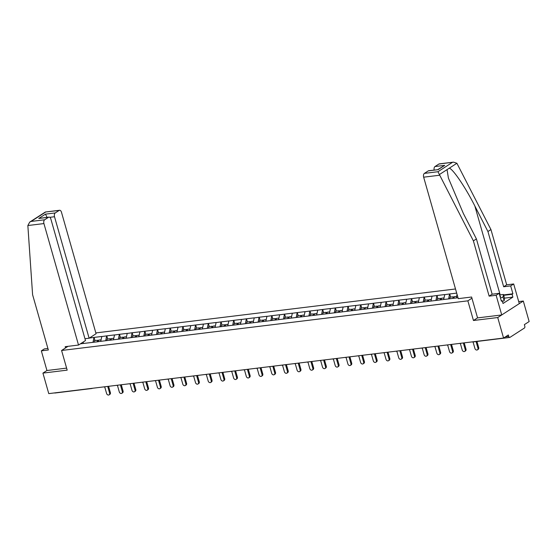 <?xml version="1.0" encoding="UTF-8"?>
<svg xmlns="http://www.w3.org/2000/svg" width="557" height="557" viewBox="0 0 557 557"><rect width="100%" height="100%" fill="white"/><g stroke="black" fill="none" stroke-linecap="round" stroke-linejoin="round"><path stroke-width="0.84" d="M455.501 288.972L95.846 332.919M477.544 317.866L473.457 320.505L497.721 317.539L523.308 301.038L518.713 301.602M523.308 301.038L529.15 321.549L524.367 324.634L524.791 326.137A1.497 0.849 83 0 1 524.422 328.031L509.94 337.375A1.497 0.849 83 0 1 509.725 337.451L472.844 341.963A1.497 0.849 83 0 1 472.447 341.852M47.909 348.466L44.358 348.905L41.336 350.847L46.941 370.516L42.924 373.106L67.188 370.14L61.583 350.478L68.01 346.329M61.583 350.478L467.859 300.836L471.946 298.197M80.438 343.815L97.816 341.768M89.343 338.071L94.084 337.41L94.989 340.571M100.726 341.413L101.82 336.463L94.084 337.41M101.666 336.567L106.791 335.857L107.689 339.018M113.433 339.861L114.519 334.917L106.791 335.857M114.366 335.015L119.49 334.304L120.389 337.465M126.133 338.308L127.226 333.365L119.49 334.304M127.073 333.462L132.19 332.752L133.088 335.913M138.832 336.755L139.925 331.812L132.19 332.752M139.772 331.909L144.89 331.206L145.788 334.36M151.532 335.203L152.625 330.259L144.89 331.206M152.472 330.357L157.589 329.653L158.494 332.808M164.238 333.657L165.325 328.707L157.589 329.653M165.171 328.804L170.296 328.101L171.194 331.255M176.938 332.104L178.024 327.154L170.296 328.101M177.871 327.251L182.995 326.548L183.894 329.709M189.638 330.552L190.731 325.601L182.995 326.548M190.578 325.699L195.695 324.996L196.593 328.157M202.337 328.999L203.43 324.049L195.695 324.996M203.277 324.153L208.395 323.443L209.293 326.604M215.037 327.446L216.13 322.496L208.395 323.443M215.977 322.6L221.094 321.89L221.999 325.051M227.743 325.894L228.83 320.95L221.094 321.89M228.676 321.048L233.801 320.338L234.699 323.499M240.443 324.341L241.536 319.398L233.801 320.338M241.376 319.495L246.5 318.792L247.399 321.946M253.143 322.788L254.236 317.845L246.5 318.792M254.083 317.943L259.2 317.239L260.098 320.393M265.842 321.243L266.935 316.292L259.2 317.239M266.782 316.39L271.9 315.687L272.798 318.841M278.542 319.69L279.635 314.74L271.9 315.687M279.482 314.837L284.599 314.134L285.504 317.288M291.248 318.138L292.334 313.187L284.599 314.134M292.181 313.285L297.306 312.581L298.204 315.742M303.948 316.585L305.041 311.635L297.306 312.581M304.888 311.732L310.005 311.029L310.903 314.19M316.648 315.032L317.741 310.082L310.005 311.029M317.587 310.186L322.705 309.476L323.603 312.637M329.347 313.48L330.44 308.529L322.705 309.476M330.287 308.634L335.405 307.924L336.31 311.085M342.054 311.927L343.14 306.984L335.405 307.924M342.987 307.081L348.111 306.371L349.009 309.532M354.753 310.374L355.839 305.431L348.111 306.371M355.686 305.528L360.811 304.825L361.709 307.979M367.453 308.822L368.546 303.878L360.811 304.825M368.393 303.976L373.51 303.273L374.408 306.427M380.153 307.276L381.246 302.326L373.51 303.273M381.092 302.423L386.21 301.72L387.108 304.874M392.852 305.723L393.945 300.773L386.21 301.72M393.792 300.871L398.909 300.167L399.815 303.321M405.559 304.171L406.645 299.22L398.909 300.167M406.492 299.318L411.616 298.615L412.514 301.776M418.258 302.618L419.351 297.668L411.616 298.615M419.191 297.765L424.316 297.062L425.214 300.223M430.958 301.065L432.051 296.115L424.316 297.062M431.898 296.22L437.015 295.509L437.913 298.67M443.657 299.513L444.751 294.562L437.015 295.509M444.597 294.667L449.715 293.957L450.613 297.118M456.677 293.107L449.715 293.957M458 297.758L97.733 341.699M105.712 340.724L106.631 335.955M118.411 339.171L119.337 334.409M131.118 337.619L132.037 332.856M143.817 336.066L144.736 331.304M156.517 334.52L157.436 329.751M169.217 332.968L170.143 328.198M181.916 331.415L182.842 326.646M194.623 329.862L195.542 325.093M207.322 328.31L208.241 323.54M220.022 326.757L220.941 321.995M232.722 325.204L233.648 320.442M245.421 323.652L246.347 318.889M258.128 322.099L259.047 317.337M270.827 320.553L271.746 315.784M283.527 319.001L284.446 314.232M296.227 317.448L297.153 312.679M308.926 315.896L309.852 311.126M321.633 314.343L322.552 309.574M334.332 312.79L335.251 308.028M347.032 311.238L347.958 306.475M359.731 309.685L360.658 304.923M372.438 308.132L373.357 303.37M385.138 306.587L386.057 301.817M397.837 305.034L398.756 300.265M410.537 303.481L411.463 298.712M423.236 301.929L424.162 297.16M435.943 300.376L436.862 295.607M448.643 298.824L449.562 294.061M456.357 297.96L457.046 294.409M505.38 336.881L508.778 336.463L508.346 334.966L503.563 338.05L497.721 317.539M508.778 336.463A1.497 0.849 83 0 0 509.725 337.451M42.924 373.106L48.765 393.618L503.563 338.05M55.15 392.943A1.497 0.849 -97 0 1 54.927 393.019A1.497 0.849 -97 0 1 54.53 392.915M473.457 320.505L467.859 300.836M93.012 342.277L93.931 337.507M83.661 343.418L83.035 342.137M473.06 341.935L474.926 348.487A1.845 1.462 -122.8 0 0 477.44 349.852A1.845 1.462 -122.8 0 0 477.941 348.118L476.075 341.566M477.941 348.118L478.707 347.624A1.845 1.462 57.2 0 1 478.205 349.357L477.44 349.852M478.707 347.624L476.952 341.455M460.361 343.467L462.226 350.04A1.845 1.462 -122.8 0 0 464.733 351.404A1.845 1.462 -122.8 0 0 465.241 349.671L463.333 342.966M465.241 349.671L466.007 349.176A1.845 1.462 57.2 0 1 465.506 350.91L464.733 351.404M456.663 296.38L454.227 296.679L453.955 298.253M449.778 298.684L450.028 297.187L453.168 296.804L453.997 297.403L453.851 298.267M452.911 298.301L453.168 296.804M466.007 349.176L464.211 342.861M447.654 345.02L449.527 351.592A1.845 1.462 -122.8 0 0 452.033 352.957A1.845 1.462 -122.8 0 0 452.542 351.223L450.627 344.518M452.542 351.223L453.307 350.729A1.845 1.462 57.2 0 1 452.799 352.463L452.033 352.957M443.964 297.932L441.52 298.232L441.255 299.805M437.078 300.237L437.329 298.74L440.462 298.357L441.297 298.949L441.151 299.819M440.211 299.854L440.462 298.357M453.307 350.729L451.511 344.407M434.954 346.572L436.827 353.138A1.845 1.462 -122.8 0 0 439.334 354.51A1.845 1.462 -122.8 0 0 439.835 352.776L437.927 346.071M439.835 352.776L440.608 352.275A1.845 1.462 57.2 0 1 440.1 354.015L439.334 354.51M431.264 299.485L428.82 299.777L428.556 301.358M424.378 301.79L424.629 300.293L427.762 299.91L428.598 300.502L428.451 301.372M427.511 301.407L427.762 299.91M440.608 352.275L438.805 345.96M422.255 348.125L424.128 354.691A1.845 1.462 -122.8 0 0 426.634 356.062A1.845 1.462 -122.8 0 0 427.135 354.322L425.228 347.624M427.135 354.322L427.908 353.827A1.845 1.462 57.2 0 1 427.4 355.568L426.634 356.062M418.565 301.031L416.121 301.33L415.856 302.911M411.679 303.342L411.929 301.845L415.062 301.462L415.898 302.054L415.752 302.924M414.812 302.959L415.062 301.462M427.908 353.827L426.105 347.512M409.555 349.678L411.421 356.243A1.845 1.462 -122.8 0 0 413.928 357.615A1.845 1.462 -122.8 0 0 414.436 355.874L412.528 349.176M414.436 355.874L415.202 355.38A1.845 1.462 57.2 0 1 414.7 357.114L413.928 357.615M405.865 302.583L403.421 302.883L403.157 304.463M398.972 304.895L399.223 303.398L402.363 303.015L403.198 303.607L403.052 304.477M402.112 304.512L402.363 303.015M415.202 355.38L413.405 349.065M499.615 294.938L503.444 294.472L504.517 298.218L504.127 300.766L502.435 301.434M503.444 294.472L503.055 297.02L500.492 298.03M504.127 300.766L503.055 297.02M500.186 296.965A6.489 1.42 -15.9 0 0 499.894 295.934M503.57 294.918L512.906 293.776L510.672 285.908L503.667 286.764L487.925 231.51L490.947 229.561L456.9 163.271L453.516 162.143L438.867 164.043A2.994 1.706 -97 0 1 439.306 163.876L453.516 162.143M487.925 231.51L474.849 205.999C465.715 187.772 452.994 168.959 449.283 168.186L447.048 169.62L448.413 178.108L463.333 213.422L476.416 238.932L492.151 294.193L499.156 293.337L501.397 301.205L502.212 300.676L503.013 303.481L512.893 297.118L512.092 294.305L503.688 295.328M510.672 285.908L513.686 283.966L519.291 303.628L501.739 314.949L477.558 317.901L471.605 297.02L458.258 298.649L423.654 177.182A2.994 1.706 -97 0 1 424.392 173.38L428.277 170.874A2.994 1.706 -97 0 1 428.716 170.714L438.046 169.676L428.277 170.874M503.667 286.764L506.689 284.822L513.686 283.966M490.947 229.561L506.689 284.822M424.392 173.38L437.948 171.723L473.394 240.882L489.137 296.136L496.134 295.28L499.156 293.337M496.134 295.28L501.739 314.949M512.906 293.776L512.092 294.305M489.137 296.136L492.151 294.193M473.394 240.882L476.416 238.932M434.168 170.045A2.994 1.706 -97 0 1 434.982 166.55L438.867 164.043M501.279 300.787L502.212 300.676M512.893 297.118L504.489 298.141M434.982 166.55L444.751 165.352L437.802 169.6M27.85 225.536L29.73 222.083L31.101 221.435L44.657 219.778A2.994 1.706 83 0 0 43.926 223.573L27.85 225.536L32.598 294.737L48.341 349.991L41.336 350.847M84.963 338.726L89.12 338.217L96.076 333.727L61.479 212.259A2.994 1.706 83 0 0 59.578 210.274A2.994 1.706 83 0 0 59.139 210.435L55.254 212.948A2.994 1.706 83 0 0 54.516 216.743L49.775 217.327M89.12 338.217L54.516 216.743M65.531 347.93L65.176 346.677L78.523 345.048L85.486 340.557L50.882 219.089A2.994 1.706 83 0 0 48.988 217.105A2.994 1.706 83 0 0 48.55 217.272L44.657 219.778M78.523 345.048L43.926 223.573M46.941 370.516L66.61 368.114M47.192 217.641L45.479 214.139L55.254 212.948M48.55 217.272L38.781 218.462L48.988 217.105M59.139 210.435L45.375 212.008L29.73 222.083M396.849 351.23L398.721 357.796A1.845 1.462 -122.8 0 0 401.228 359.161A1.845 1.462 -122.8 0 0 401.736 357.427L399.829 350.722M401.736 357.427L402.502 356.933A1.845 1.462 57.2 0 1 401.994 358.666L401.228 359.161M393.158 304.136L390.715 304.435L390.45 306.016M386.273 306.447L386.523 304.951L389.656 304.568L390.492 305.159L390.346 306.03M389.406 306.065L389.656 304.568M402.502 356.933L400.706 350.618M384.149 352.783L386.022 359.349A1.845 1.462 -122.8 0 0 388.528 360.713A1.845 1.462 -122.8 0 0 389.037 358.98L387.122 352.275M389.037 358.98L389.803 358.485A1.845 1.462 57.2 0 1 389.294 360.219L388.528 360.713M380.459 305.689L378.015 305.988L377.75 307.568M373.573 308L373.824 306.503L376.957 306.12L377.792 306.712L377.646 307.582M376.706 307.617L376.957 306.12M389.803 358.485L388.006 352.17M371.449 354.336L373.322 360.901A1.845 1.462 -122.8 0 0 375.829 362.266A1.845 1.462 -122.8 0 0 376.33 360.532L374.422 353.827M376.33 360.532L377.103 360.038A1.845 1.462 57.2 0 1 376.595 361.772L375.829 362.266M367.759 307.241L365.315 307.541L365.051 309.121M360.873 309.546L361.124 308.049L364.257 307.666L365.093 308.265L364.946 309.128M364.006 309.163L364.257 307.666M377.103 360.038L375.3 353.723M358.75 355.881L360.623 362.454A1.845 1.462 -122.8 0 0 363.129 363.818A1.845 1.462 -122.8 0 0 363.63 362.085L361.723 355.38M363.63 362.085L364.396 361.59A1.845 1.462 57.2 0 1 363.895 363.324L363.129 363.818M355.06 308.794L352.616 309.093L352.351 310.667M348.167 311.098L348.424 309.601L351.558 309.219L352.393 309.817L352.247 310.681M351.307 310.715L351.558 309.219M364.396 361.59L362.6 355.275M346.05 357.434L347.916 364.006A1.845 1.462 -122.8 0 0 350.423 365.371A1.845 1.462 -122.8 0 0 350.931 363.637L349.023 356.933M350.931 363.637L351.697 363.143A1.845 1.462 57.2 0 1 351.195 364.877L350.423 365.371M342.353 310.346L339.916 310.646L339.652 312.219M335.467 312.651L335.718 311.154L338.858 310.771L339.686 311.37L339.547 312.233M338.6 312.268L338.858 310.771M351.697 363.143L349.9 356.828M333.344 358.987L335.217 365.552A1.845 1.462 -122.8 0 0 337.723 366.924A1.845 1.462 -122.8 0 0 338.231 365.19L336.324 358.485M338.231 365.19L338.997 364.696A1.845 1.462 57.2 0 1 338.489 366.429L337.723 366.924M329.653 311.899L327.21 312.192L326.945 313.772M322.768 314.204L323.018 312.707L326.151 312.324L326.987 312.916L326.841 313.786M325.901 313.821L326.151 312.324M338.997 364.696L337.201 358.374M320.644 360.539L322.517 367.105A1.845 1.462 -122.8 0 0 325.023 368.476A1.845 1.462 -122.8 0 0 325.532 366.743L323.617 360.038M325.532 366.743L326.298 366.241A1.845 1.462 57.2 0 1 325.789 367.982L325.023 368.476M316.954 313.452L314.51 313.744L314.245 315.325M310.068 315.756L310.319 314.259L313.452 313.876L314.287 314.468L314.141 315.339M313.201 315.373L313.452 313.876M326.298 366.241L324.494 359.926M307.944 362.092L309.817 368.657A1.845 1.462 -122.8 0 0 312.324 370.029A1.845 1.462 -122.8 0 0 312.825 368.288L310.917 361.59M312.825 368.288L313.598 367.794A1.845 1.462 57.2 0 1 313.09 369.535L312.324 370.029M304.254 314.997L301.81 315.297L301.546 316.877M297.368 317.309L297.619 315.812L300.752 315.429L301.588 316.021L301.441 316.891M300.502 316.926L300.752 315.429M313.598 367.794L311.795 361.479M295.245 363.644L297.118 370.21A1.845 1.462 -122.8 0 0 299.624 371.582A1.845 1.462 -122.8 0 0 300.126 369.841L298.218 363.143M300.126 369.841L300.891 369.347A1.845 1.462 57.2 0 1 300.39 371.08L299.624 371.582M291.555 316.55L289.111 316.849L288.846 318.43M284.662 318.862L284.919 317.365L288.053 316.982L288.888 317.574L288.742 318.444M287.802 318.479L288.053 316.982M300.891 369.347L299.095 363.032M282.545 365.197L284.411 371.763A1.845 1.462 -122.8 0 0 286.918 373.127A1.845 1.462 -122.8 0 0 287.426 371.394L285.518 364.689M287.426 371.394L288.192 370.899A1.845 1.462 57.2 0 1 287.69 372.633L286.918 373.127M278.848 318.103L276.411 318.402L276.14 319.983M271.962 320.414L272.213 318.917L275.353 318.534L276.181 319.126L276.035 319.997M275.095 320.031L275.353 318.534M288.192 370.899L286.395 364.584M269.839 366.75L271.712 373.315A1.845 1.462 -122.8 0 0 274.218 374.68A1.845 1.462 -122.8 0 0 274.726 372.946L272.812 366.241M274.726 372.946L275.492 372.452A1.845 1.462 57.2 0 1 274.984 374.186L274.218 374.68M266.149 319.655L263.705 319.955L263.44 321.535M259.263 321.96L259.513 320.47L262.646 320.08L263.482 320.679L263.336 321.542M262.396 321.577L262.646 320.08M275.492 372.452L273.696 366.137M257.139 368.302L259.012 374.868A1.845 1.462 -122.8 0 0 261.518 376.233A1.845 1.462 -122.8 0 0 262.027 374.499L260.112 367.794M262.027 374.499L262.793 374.005A1.845 1.462 57.2 0 1 262.284 375.738L261.518 376.233M253.449 321.208L251.005 321.507L250.741 323.088M246.563 323.513L246.814 322.016L249.947 321.633L250.782 322.231L250.636 323.095M249.696 323.13L249.947 321.633M262.793 374.005L260.989 367.69M244.439 369.848L246.312 376.421A1.845 1.462 -122.8 0 0 248.819 377.785A1.845 1.462 -122.8 0 0 249.32 376.052L247.412 369.347M249.32 376.052L250.093 375.557A1.845 1.462 57.2 0 1 249.585 377.291L248.819 377.785M240.749 322.761L238.305 323.06L238.041 324.634M233.863 325.065L234.114 323.568L237.247 323.185L238.083 323.784L237.936 324.647M236.997 324.682L237.247 323.185M250.093 375.557L248.29 369.242M231.74 371.401L233.606 377.973A1.845 1.462 -122.8 0 0 236.112 379.338A1.845 1.462 -122.8 0 0 236.621 377.604L234.713 370.899M236.621 377.604L237.386 377.11A1.845 1.462 57.2 0 1 236.885 378.844L236.112 379.338M228.05 324.313L225.606 324.613L225.341 326.186M221.157 326.618L221.414 325.121L224.548 324.738L225.383 325.33L225.237 326.2M224.297 326.235L224.548 324.738M237.386 377.11L235.59 370.795M219.04 372.953L220.906 379.519A1.845 1.462 -122.8 0 0 223.413 380.891A1.845 1.462 -122.8 0 0 223.921 379.157L222.013 372.452M223.921 379.157L224.687 378.663A1.845 1.462 57.2 0 1 224.186 380.396L223.413 380.891M215.343 325.866L212.906 326.158L212.635 327.739M208.457 328.17L208.708 326.674L211.848 326.291L212.677 326.882L212.53 327.753M211.59 327.788L211.848 326.291M224.687 378.663L222.891 372.341M206.334 374.506L208.207 381.072A1.845 1.462 -122.8 0 0 210.713 382.443A1.845 1.462 -122.8 0 0 211.221 380.703L209.307 374.005M211.221 380.703L211.987 380.208A1.845 1.462 57.2 0 1 211.479 381.949L210.713 382.443M202.644 327.412L200.2 327.711L199.935 329.291M195.758 329.723L196.008 328.226L199.141 327.843L199.977 328.435L199.831 329.305M198.891 329.34L199.141 327.843M211.987 380.208L210.191 373.893M193.634 376.059L195.507 382.624A1.845 1.462 -122.8 0 0 198.013 383.996A1.845 1.462 -122.8 0 0 198.515 382.255L196.607 375.557M198.515 382.255L199.288 381.761A1.845 1.462 57.2 0 1 198.779 383.501L198.013 383.996M189.944 328.964L187.5 329.264L187.236 330.844M183.058 331.276L183.309 329.779L186.442 329.396L187.277 329.988L187.131 330.858M186.191 330.893L186.442 329.396M199.288 381.761L197.484 375.446M180.934 377.611L182.807 384.177A1.845 1.462 -122.8 0 0 185.314 385.548A1.845 1.462 -122.8 0 0 185.815 383.808L183.907 377.103M185.815 383.808L186.588 383.313A1.845 1.462 57.2 0 1 186.08 385.047L185.314 385.548M177.244 330.517L174.801 330.816L174.536 332.397M170.358 332.828L170.609 331.331L173.742 330.949L174.578 331.54L174.432 332.411M173.492 332.445L173.742 330.949M186.588 383.313L184.785 376.998M168.235 379.164L170.101 385.729A1.845 1.462 -122.8 0 0 172.607 387.094A1.845 1.462 -122.8 0 0 173.116 385.36L171.208 378.656M173.116 385.36L173.881 384.866A1.845 1.462 57.2 0 1 173.38 386.6L172.607 387.094M164.545 332.069L162.101 332.369L161.836 333.949M157.652 334.381L157.903 332.884L161.043 332.501L161.878 333.093L161.732 333.963M160.792 333.998L161.043 332.501M173.881 384.866L172.085 378.551M155.528 380.716L157.401 387.282A1.845 1.462 -122.8 0 0 159.908 388.647A1.845 1.462 -122.8 0 0 160.416 386.913L158.508 380.208M160.416 386.913L161.182 386.419A1.845 1.462 57.2 0 1 160.674 388.152L159.908 388.647M151.838 333.622L149.394 333.922L149.13 335.502M144.952 335.927L145.203 334.43L148.336 334.047L149.172 334.646L149.025 335.509M148.085 335.544L148.336 334.047M161.182 386.419L159.386 380.104M142.829 382.262L144.702 388.835A1.845 1.462 -122.8 0 0 147.208 390.199A1.845 1.462 -122.8 0 0 147.716 388.466L145.802 381.761M147.716 388.466L148.482 387.971A1.845 1.462 57.2 0 1 147.974 389.705L147.208 390.199M139.139 335.175L136.695 335.474L136.43 337.055M132.253 337.479L132.503 335.982L135.636 335.599L136.472 336.198L136.326 337.062M135.386 337.096L135.636 335.599M148.482 387.971L146.679 381.656M130.129 383.815L132.002 390.387A1.845 1.462 -122.8 0 0 134.509 391.752A1.845 1.462 -122.8 0 0 135.01 390.018L133.102 383.313M135.01 390.018L135.783 389.524A1.845 1.462 57.2 0 1 135.274 391.258L134.509 391.752M126.439 336.727L123.995 337.027L123.731 338.6M119.553 339.032L119.804 337.535L122.937 337.152L123.772 337.751L123.626 338.614M122.686 338.649L122.937 337.152M135.783 389.524L133.979 383.209M117.43 385.367L119.302 391.94A1.845 1.462 -122.8 0 0 121.809 393.305A1.845 1.462 -122.8 0 0 122.31 391.571L120.403 384.866M122.31 391.571L123.076 391.077A1.845 1.462 57.2 0 1 122.575 392.81L121.809 393.305M113.739 338.28L111.296 338.579L111.031 340.153M106.847 340.585L107.104 339.088L110.237 338.705L111.073 339.297L110.927 340.167M109.987 340.202L110.237 338.705M123.076 391.077L121.28 384.762M104.73 386.92L106.596 393.486A1.845 1.462 -122.8 0 0 109.102 394.857A1.845 1.462 -122.8 0 0 109.611 393.124L107.703 386.419M109.611 393.124L110.377 392.622A1.845 1.462 57.2 0 1 109.875 394.363L109.102 394.857M101.033 339.833L98.596 340.125L98.324 341.706M94.147 342.137L94.398 340.64L97.538 340.257L98.366 340.849L98.227 341.72M97.28 341.754L97.538 340.257M110.377 392.622L108.58 386.307M54.927 393.019L91.808 388.514A1.497 1.497 0 0 0 92.441 388.285A1.497 1.184 -122.8 0 0 92.448 388.278L92.441 388.285A1.497 1.184 -122.8 0 1 92.03 388.438A1.497 0.849 -97 0 1 91.808 388.514A1.497 0.849 -97 0 1 91.418 388.41M460.361 343.432A1.497 1.184 -122.8 0 0 460.785 343.279L460.771 343.286A1.497 1.497 0 0 1 459.462 343.439M447.661 344.985A1.497 1.184 -122.8 0 0 448.079 344.832L448.072 344.839A1.497 1.497 0 0 1 446.763 344.992M434.954 346.538A1.497 1.184 -122.8 0 0 435.372 346.391A1.497 1.184 -122.8 0 0 435.379 346.377L435.372 346.391A1.497 1.497 0 0 1 434.063 346.545M422.255 348.083A1.497 1.184 -122.8 0 0 422.679 347.93L422.666 347.937A1.497 1.497 0 0 1 421.357 348.097M409.555 349.636A1.497 1.184 -122.8 0 0 409.98 349.483L409.966 349.49A1.497 1.497 0 0 1 408.657 349.643M396.856 351.188A1.497 1.184 -122.8 0 0 397.273 351.035L397.266 351.042A1.497 1.497 0 0 1 395.957 351.195M384.156 352.741A1.497 1.184 -122.8 0 0 384.574 352.588L384.567 352.595A1.497 1.497 0 0 1 383.258 352.748M371.449 354.294A1.497 1.184 -122.8 0 0 371.874 354.141L371.86 354.148A1.497 1.497 0 0 1 370.558 354.301M358.75 355.846A1.497 1.184 -122.8 0 0 359.174 355.693L359.161 355.7A1.497 1.497 0 0 1 357.852 355.853M346.05 357.399A1.497 1.184 -122.8 0 0 346.475 357.246L346.461 357.253A1.497 1.497 0 0 1 345.152 357.406M333.351 358.952A1.497 1.184 -122.8 0 0 333.768 358.799L333.761 358.805A1.497 1.497 0 0 1 332.452 358.959M320.651 360.504A1.497 1.184 -122.8 0 0 321.069 360.344L321.062 360.351A1.497 1.497 0 0 1 319.753 360.511M307.944 362.05A1.497 1.184 -122.8 0 0 308.369 361.897L308.355 361.904A1.497 1.497 0 0 1 307.053 362.064M295.245 363.603A1.497 1.184 -122.8 0 0 295.67 363.449L295.656 363.456A1.497 1.497 0 0 1 294.347 363.61M282.545 365.155A1.497 1.184 -122.8 0 0 282.97 365.002L282.956 365.009A1.497 1.497 0 0 1 281.647 365.162M269.846 366.708A1.497 1.184 -122.8 0 0 270.263 366.555L270.256 366.562A1.497 1.497 0 0 1 268.947 366.715M257.146 368.261A1.497 1.184 -122.8 0 0 257.564 368.107L257.557 368.114A1.497 1.497 0 0 1 256.248 368.268M244.439 369.813A1.497 1.184 -122.8 0 0 244.864 369.66L244.85 369.667A1.497 1.497 0 0 1 243.541 369.82M231.74 371.366A1.497 1.184 -122.8 0 0 232.165 371.213L232.151 371.22A1.497 1.497 0 0 1 230.842 371.373M219.04 372.918A1.497 1.184 -122.8 0 0 219.465 372.765L219.451 372.772A1.497 1.497 0 0 1 218.142 372.925M206.341 374.471A1.497 1.184 -122.8 0 0 206.758 374.311L206.751 374.318A1.497 1.497 0 0 1 205.442 374.478M193.634 376.017A1.497 1.184 -122.8 0 0 194.059 375.864L194.052 375.871A1.497 1.497 0 0 1 192.743 376.024M180.934 377.569A1.497 1.184 -122.8 0 0 181.359 377.416L181.345 377.423A1.497 1.497 0 0 1 180.036 377.576M168.235 379.122A1.497 1.184 -122.8 0 0 168.66 378.969L168.646 378.976A1.497 1.497 0 0 1 167.337 379.129M155.535 380.675A1.497 1.184 -122.8 0 0 155.953 380.522L155.946 380.528A1.497 1.497 0 0 1 154.637 380.682M142.836 382.227A1.497 1.184 -122.8 0 0 143.253 382.074L143.246 382.081A1.497 1.497 0 0 1 141.938 382.234M130.129 383.78A1.497 1.184 -122.8 0 0 130.554 383.627L130.54 383.634A1.497 1.497 0 0 1 129.238 383.787M117.43 385.333A1.497 1.184 -122.8 0 0 117.854 385.179L117.84 385.186A1.497 1.497 0 0 1 116.531 385.34M104.73 386.885A1.497 1.184 -122.8 0 0 105.155 386.732L105.141 386.739A1.497 1.497 0 0 1 103.832 386.892M456.9 163.271L449.283 168.186M447.048 169.62L439.431 174.529M437.948 171.723L452.423 162.386M444.751 165.352L438.046 169.676M439.724 175.218L423.654 177.182M500.165 294.876L474.849 205.999M45.583 212.092L31.101 221.435M38.781 218.462L45.479 214.139M472.162 341.887A1.497 1.497 0 0 0 472.844 341.963M45.375 212.008L59.578 210.274"/></g></svg>

